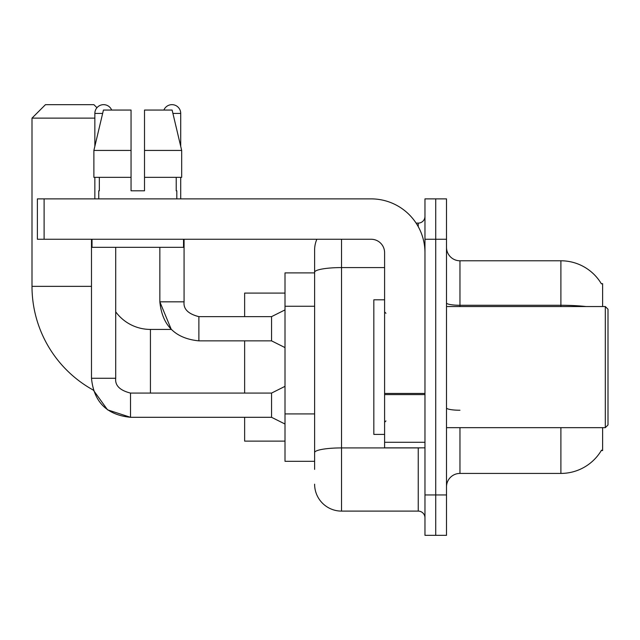 <?xml version="1.0" encoding="UTF-8"?>
<svg xmlns="http://www.w3.org/2000/svg" width="640" height="640" viewBox="0 0 640 640"><rect width="100%" height="100%" fill="white"/><g stroke="black" fill="none" stroke-linecap="round" stroke-linejoin="round"><path stroke-width="0.96" d="M602.616 306.544L602.616 283.664L601.392 283.832A47.104 47.104 0 0 0 560.896 260.784A47.104 47.104 0 0 1 601.296 283.664A47.104 47.104 0 0 0 560.896 260.784L459.96 260.784A13.456 13.456 0 0 1 446.504 247.328A13.456 13.456 0 0 0 459.96 260.784L459.96 306.544M602.616 427.664L602.616 450.544L601.296 450.544L601.528 450.144A47.104 47.104 0 0 1 560.896 473.424L459.96 473.424A13.456 13.456 0 0 0 446.504 486.88M314.616 469.384L314.616 272.264L314.616 272.896L285.008 272.896L285.008 461.312L314.616 461.312M435.736 494.952L435.736 535.328L446.504 535.328L446.504 494.952L435.736 494.952L435.736 535.328L424.968 535.328L424.968 494.952L435.736 494.952L435.736 239.256L435.736 494.952M424.968 494.952L424.968 198.88L435.736 198.88L435.736 239.256L435.736 198.88L446.504 198.88L446.504 494.952M341.536 239.256L341.536 511.104L418.24 511.104L418.24 447.848M416.096 223.104L418.24 223.104A6.728 6.728 0 0 0 424.968 216.376M314.616 298.184L314.616 250.016A26.912 26.912 0 0 1 316.864 239.256M314.616 457.272L314.616 422M384.6 267.584L341.536 267.584A26.912 4.672 180 0 0 314.616 272.264L314.616 250.016M424.968 517.832A6.728 6.728 0 0 0 418.24 511.104M341.536 511.104A26.912 26.912 0 0 1 314.616 484.184M144.512 190.8L131.048 190.8L144.512 190.8L131.048 190.8L144.512 190.8L144.512 110.056L172.12 110.056L181.68 150.432L181.68 177.344L144.512 177.344M163.888 110.056A8.744 8.744 0 0 1 180.712 113.424L180.712 146.328L181.68 150.432L144.512 150.432M91.488 239.256L91.488 378.272C93.824 401.952 106.832 414.96 130.512 417.304L107.56 409.84L93.32 390.104L107.56 409.84L130.512 417.304L107.56 409.84L93.32 390.104L107.56 409.84L130.512 417.304L107.56 409.84L93.32 390.104A118.432 118.432 0 0 1 32 286.352L32 118.128L45.456 104.672L93.904 104.672L96.96 107.728M150.432 393.08L150.432 329.424A43.064 43.064 0 0 1 115.712 311.832M94.848 118.128L32 118.128M244.632 340.856L244.632 393.08M244.632 417.304L244.632 441.12L285.008 441.12M285.008 293.088L244.632 293.088L244.632 316.632M94.848 146.328L94.848 113.424A8.744 8.744 0 0 1 111.672 110.056M285.008 424.032L271.552 417.304L271.552 393.08L285.008 386.344M271.552 417.304L130.512 417.304C106.832 414.96 93.824 401.952 91.488 378.272C93.824 401.952 106.832 414.96 130.512 417.304C106.832 414.96 93.824 401.952 91.488 378.272L115.712 378.272L115.712 247.328M94.848 177.344L94.848 198.88M285.008 347.592L271.552 340.856L271.552 316.632L285.008 309.904M159.848 247.328L159.848 301.832L184.072 301.832L184.072 239.256M180.712 177.344L180.712 198.88M424.968 447.848L384.6 447.848L384.6 393.432L424.968 393.432M424.968 252.712A53.832 53.832 0 0 0 371.144 198.88L44.112 198.88L44.112 239.256L371.144 239.256A13.456 13.456 0 0 1 384.6 252.712L384.6 393.432M44.112 239.256L37.384 239.256L37.384 198.88L44.112 198.88M98.752 190.8L99.336 190.8L98.752 190.8L98.752 198.88M176.808 190.8L176.224 190.8L176.808 190.8L176.808 198.88M176.224 177.344L176.224 190.8M131.048 150.432L93.88 150.432L103.44 110.056L131.048 110.056L131.048 190.8M99.336 190.8L99.336 177.344M92.024 239.256L92.024 247.328L183.536 247.328L183.536 239.256M131.048 177.344L93.88 177.344L93.88 150.432L103.44 110.056M181.68 177.344L181.68 150.432L172.12 110.056M605.312 306.544L608 309.232L608 424.968L605.312 427.664L605.312 306.544L446.504 306.544M384.6 299.816L373.832 299.816L373.832 434.392L384.6 434.392M314.616 306.264L285.008 306.264M314.616 413.92L285.008 413.92M459.96 427.664L459.96 473.424M560.896 473.424L560.896 427.664M601.392 283.832A47.104 47.104 0 0 0 560.896 260.784L560.896 305.272L459.96 305.272A13.456 2.336 0 0 1 446.504 302.936M586.136 306.544A47.104 8.176 180 0 0 560.896 305.272L560.896 306.544M446.504 239.256L424.968 239.256M459.96 410.24A13.456 2.336 -0 0 1 446.504 407.904M420.584 447.848A6.728 1.168 0 0 1 418.24 447.92L341.536 447.92A26.912 4.672 180 0 0 314.616 452.6M418.24 226.648L418.24 223.104M32 286.352L91.488 286.352M91.488 378.272C93.824 401.952 106.832 414.96 130.512 417.304L130.512 393.104M94.848 113.424L102.64 113.424M150.432 329.424L171.272 329.424L159.848 301.832C162.192 325.512 175.2 338.52 198.88 340.856L198.88 316.656C188.192 313.944 183.264 309.008 184.072 301.832C183.264 309.008 188.192 313.944 198.88 316.632C188.192 313.944 183.264 309.008 184.072 301.832C183.264 309.008 188.192 313.944 198.88 316.632C188.192 313.944 183.264 309.008 184.072 301.832C183.264 309.008 188.192 313.944 198.88 316.632C188.192 313.944 183.264 309.008 184.072 301.832C183.264 309.008 188.192 313.944 198.88 316.632C188.192 313.944 183.264 309.008 184.072 301.832C183.264 309.008 188.192 313.944 198.88 316.632L271.552 316.632M172.92 113.424L180.712 113.424M424.968 394.6L384.6 394.6M384.6 442.288L424.968 442.288M115.712 378.272C114.896 385.456 119.832 390.384 130.512 393.08C119.832 390.384 114.896 385.456 115.712 378.272C114.896 385.456 119.832 390.384 130.512 393.08C119.832 390.384 114.896 385.456 115.712 378.272C114.896 385.456 119.832 390.384 130.512 393.08L271.552 393.08M198.88 340.856C175.2 338.52 162.192 325.512 159.848 301.832C162.192 325.512 175.2 338.52 198.88 340.856C175.2 338.52 162.192 325.512 159.848 301.832C162.192 325.512 175.2 338.52 198.88 340.856L271.552 340.856M446.504 427.664L605.312 427.664M385.944 313.272L384.6 311.928M385.944 420.936L384.6 422.28"/></g></svg>
